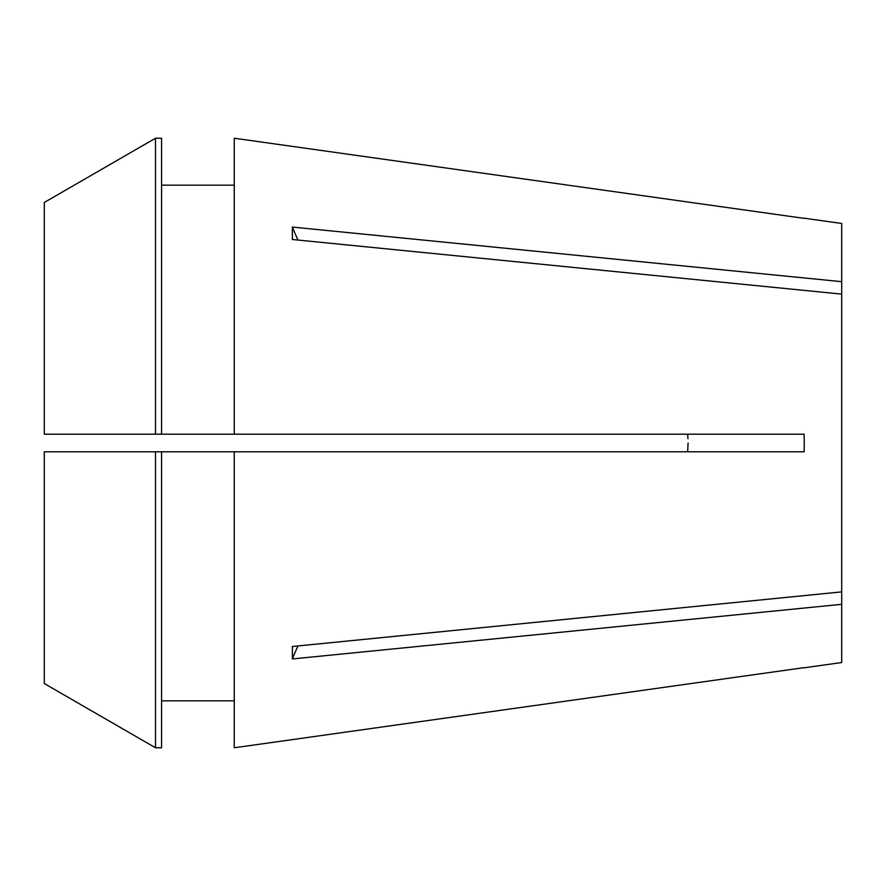 <?xml version="1.0" encoding="UTF-8"?>
<svg xmlns="http://www.w3.org/2000/svg" width="886" height="886" viewBox="0 0 886 886"><rect width="100%" height="100%" fill="white"/><g stroke="black" fill="none" stroke-linecap="round" stroke-linejoin="round"><path stroke-width="1.33" d="M687.636 434.206L687.979 438.714M297.973 240.051A527.691 373.139 0 0 1 292.38 227.06L292.38 239.497L841.7 294.119L841.7 591.881L292.38 646.503L292.38 658.94L841.7 604.318L841.7 662.529L804.278 667.789M234.269 138.227L804.145 218.366L234.269 138.227L234.269 434.206L804.145 434.206L804.278 443L804.145 451.794L234.269 451.794L234.269 747.773L804.145 667.634L234.269 747.773M809.893 607.486L841.7 604.318L841.7 591.881M292.38 227.06L841.7 281.682L841.7 294.119M804.278 218.211L841.7 223.471L841.7 281.682M688.09 443L687.636 451.794M155.482 451.794L155.482 747.762L44.3 683.538L44.3 451.794L234.269 451.794M161.562 700.837L234.269 700.837M44.3 202.462L155.482 138.238L155.482 434.206L44.3 434.206L44.3 202.462L155.482 138.238L161.562 138.238L161.562 434.206L234.269 434.206M161.562 185.163L234.269 185.163M161.562 451.794L161.562 747.762L155.482 747.762L44.3 683.538M155.482 434.206L161.562 434.206M297.973 645.949A527.691 373.139 0 0 0 292.38 658.94"/></g></svg>
